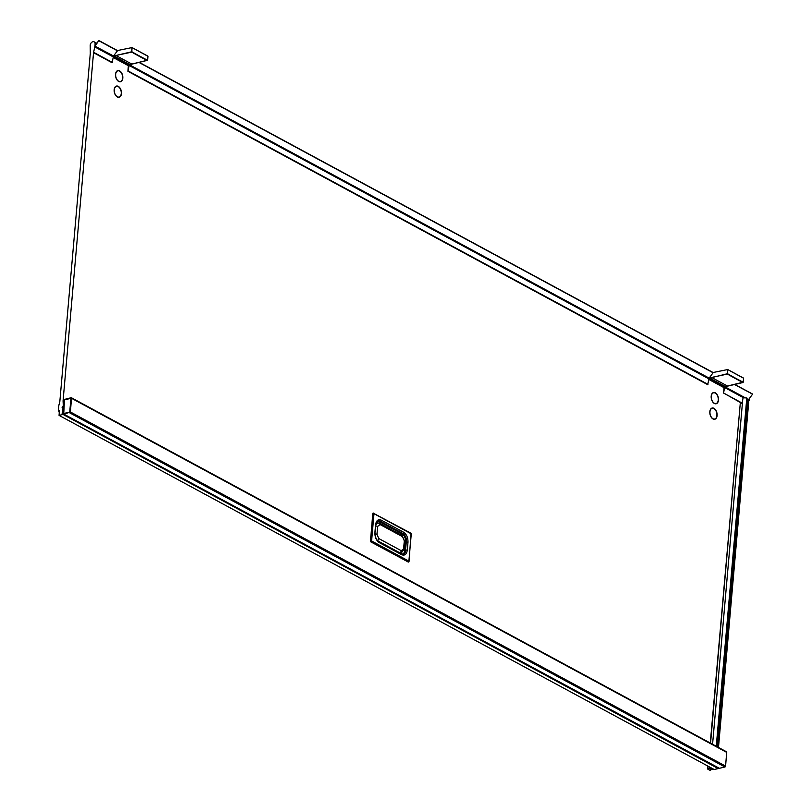 <?xml version="1.0" encoding="UTF-8"?>
<svg xmlns="http://www.w3.org/2000/svg" width="811" height="811" viewBox="0 0 811 811"><rect width="100%" height="100%" fill="white"/><g stroke="black" fill="none" stroke-linecap="round" stroke-linejoin="round"><path stroke-width="1.22" d="M714.339 403.239A5.505 3.356 -103.2 0 1 711.318 397.583A5.505 3.356 -103.2 0 1 713.528 392.798A5.505 3.356 -103.2 0 1 715.231 393.082A5.505 3.356 -103.2 0 1 718.262 398.728A5.505 3.356 -103.2 0 1 716.052 403.523A5.505 3.356 -103.2 0 1 714.339 403.239M715.971 403.543A5.505 3.356 -103.2 0 1 715.89 403.564A5.505 3.356 -103.2 0 1 714.187 403.28A5.505 3.356 -103.2 0 1 712.991 402.297M711.338 395.261A5.505 3.356 -103.2 0 1 713.366 392.838A5.505 3.356 -103.2 0 1 713.447 392.818M712.991 418.729A5.505 3.356 -103.2 0 1 709.96 413.073A5.505 3.356 -103.2 0 1 712.17 408.288A5.505 3.356 -103.2 0 1 713.883 408.562A5.505 3.356 -103.2 0 1 716.904 414.218A5.505 3.356 -103.2 0 1 714.694 419.013A5.505 3.356 -103.2 0 1 712.991 418.729M712.088 408.308A5.505 3.356 76.8 0 0 712.007 408.318A5.505 3.356 76.8 0 0 709.98 410.741M711.632 417.787A5.505 3.356 76.8 0 0 712.828 418.77A5.505 3.356 76.8 0 0 714.532 419.044A5.505 3.356 76.8 0 0 714.613 419.023M118.68 81.272A5.505 3.356 -103.2 0 1 115.659 75.626A5.505 3.356 -103.2 0 1 117.869 70.831A5.505 3.356 -103.2 0 1 119.572 71.115A5.505 3.356 -103.2 0 1 122.603 76.761A5.505 3.356 -103.2 0 1 120.393 81.556A5.505 3.356 -103.2 0 1 118.68 81.272M120.312 81.576A5.505 3.356 -103.2 0 1 120.231 81.597A5.505 3.356 -103.2 0 1 118.518 81.313A5.505 3.356 -103.2 0 1 117.331 80.33M115.679 73.294A5.505 3.356 -103.2 0 1 117.707 70.871A5.505 3.356 -103.2 0 1 117.788 70.851M117.331 96.762A5.505 3.356 -103.2 0 1 114.3 91.106A5.505 3.356 -103.2 0 1 116.51 86.321A5.505 3.356 -103.2 0 1 118.224 86.605A5.505 3.356 -103.2 0 1 121.244 92.251A5.505 3.356 -103.2 0 1 119.035 97.046A5.505 3.356 -103.2 0 1 117.331 96.762M116.429 86.341A5.505 3.356 76.8 0 0 116.348 86.361A5.505 3.356 76.8 0 0 114.321 88.784M115.973 95.82A5.505 3.356 76.8 0 0 117.169 96.803A5.505 3.356 76.8 0 0 118.872 97.087A5.505 3.356 76.8 0 0 118.953 97.067M743.17 382.336L742.988 382.488A519.8 316.432 -103.2 0 1 727.447 374.084L727.68 373.8A519.537 316.27 76.8 0 0 743.211 382.194L743.555 378.22L727.68 369.542L712.96 372.543M59.315 411.461L58.656 411.106A0.74 0.517 -61.6 0 1 58.433 410.66A30.342 21.177 -61.6 0 1 58.919 405.054L59.821 401.668L90.285 53.455L90.214 45.213A3.153 2.2 118.4 0 1 90.214 45.183A3.153 2.2 118.4 0 1 91.694 42.354A3.153 2.2 118.4 0 1 94.147 41.837A3.153 2.2 118.4 0 1 95.08 44.037L95.049 45.396M94.968 45.355L98.912 40.55L94.948 46.126L117.696 58.21M147.511 60.369L147.328 60.521A519.8 316.432 -103.2 0 1 131.787 52.117L132.011 51.833A519.537 316.27 76.8 0 0 147.551 60.227L147.896 56.263L132.021 47.575L117.301 50.576M63.593 406.646L62.913 406.27L62.082 407.345L62.954 408.186A19.596 13.675 118.4 0 1 62.437 412.201A2.545 1.774 118.4 0 1 62.183 412.941A5.19 3.619 118.4 0 1 62.072 414.178L62.944 414.086L64.221 399.478L69.787 398.079A6.295 4.39 118.4 0 1 71.348 397.704L726.605 751.848L71.348 397.704M726.433 752.415L726.605 751.848M712.484 768.575L712.291 769.406L709.463 768.331L710.659 768.281L710.72 767.611M734.502 384.515L752.385 394.034M746.799 397.978L716.265 746.262M117.352 96.996A5.768 3.518 -103.2 0 1 116.034 95.891A5.768 3.518 -103.2 0 1 114.341 88.683A5.768 3.518 -103.2 0 1 118.284 86.351A5.768 3.518 -103.2 0 1 121.447 93.64A5.768 3.518 -103.2 0 1 117.352 96.996M713.011 418.963A5.768 3.518 -103.2 0 1 711.693 417.858A5.768 3.518 -103.2 0 1 710 410.65A5.768 3.518 -103.2 0 1 713.944 408.308A5.768 3.518 -103.2 0 1 717.106 415.607A5.768 3.518 -103.2 0 1 713.011 418.963M118.7 81.505A5.768 3.518 -103.2 0 1 117.392 80.401A5.768 3.518 -103.2 0 1 115.699 73.203A5.768 3.518 -103.2 0 1 119.633 70.861A5.768 3.518 -103.2 0 1 122.806 78.15A5.768 3.518 -103.2 0 1 118.7 81.505M714.359 403.472A5.768 3.518 -103.2 0 1 713.051 402.368A5.768 3.518 -103.2 0 1 711.359 395.16A5.768 3.518 -103.2 0 1 715.292 392.828A5.768 3.518 -103.2 0 1 718.465 400.117A5.768 3.518 -103.2 0 1 714.359 403.472M377.622 540.795L399.691 552.727A1.835 1.277 -61.6 0 0 401.263 550.699L378.778 538.545L376.963 534.368L377.662 526.43L380.014 524.514L402.489 536.659L404.304 540.836L403.604 548.773L401.263 550.699M712.889 373.019L709.057 378.281L713.356 380.166M709.189 378.007L725.389 386.604L723.817 386.877M721.993 384.84L725.399 386.502M709.534 377.926L725.389 386.604L709.787 378.179L712.048 377.703L727.599 386.107L725.51 386.634L743.069 382.498L743.626 378.139L727.802 369.573M709.666 378.119L727.305 373.759L727.68 369.542L727.447 374.084L711.906 377.379M743.717 397.846L743.19 396.914L724.679 386.908L723.584 393.061L724.051 387.678L708.895 379.477M127.905 71.277L707.699 384.667L709.057 378.281L129.263 64.89L127.905 71.277L128.391 65.711L113.236 57.51M117.23 51.052L113.459 56.131M113.53 56.05L129.73 64.647L128.158 64.91M126.334 62.873L129.74 64.545M113.875 55.969L129.709 64.637M114.006 56.162L116.389 55.736L131.94 64.14L129.74 64.657L113.945 55.959L131.646 51.792L132.021 47.575L131.787 52.117L116.247 55.412M129.811 64.647L147.612 60.298L147.967 56.172L132.142 47.606M113.337 56.942L113.398 56.314L94.887 46.308L93.539 52.695L112.04 62.7L113.337 56.942L94.826 46.937M93.539 52.695L112.05 62.7L93.539 52.695L63.065 400.908L63.278 405.348A1.308 0.912 -61.6 0 1 62.913 406.27M401.202 553.001A5.14 3.132 -103.2 0 1 401.121 553.021A5.14 3.132 -103.2 0 1 399.529 552.757L377.875 541.059M710.548 743.17L740.331 402.682L710.284 743.028M742.055 403.472L723.605 392.99M723.584 393.061L742.095 403.067M373.151 513.089L370.384 540.886L370.82 541.88L408.409 562.053M58.656 411.106A0.74 0.517 -61.6 0 0 59.375 410.842L59.7 410.427A2.626 1.835 118.4 0 0 59.274 411.755A17.923 12.51 118.4 0 0 59.183 412.961A2.342 1.632 118.4 0 0 59.254 413.6M63.278 413.823L63.035 414.451L59.061 415.384L59.122 414.867A5.19 3.619 118.4 0 1 59.223 413.61M64.535 399.539L69.341 398.536M95.08 44.037A3.153 2.2 118.4 0 1 95.08 44.068L95.779 44.453M740.331 402.682L742.379 403.625L742.714 399.803L742.116 402.996M712.575 744.265L742.379 403.625M724.628 387.536L743.14 397.542L742.714 399.803M743.089 397.826L746.738 397.927M718.485 747.468L748.796 401.11L718.394 747.407M748.695 401.06L718.343 747.387M716.427 746.343L746.688 399.448M716.62 746.455L746.759 399.58M747.783 399.843L717.421 746.88M717.613 746.992L747.712 400.482M752.517 394.247L748.502 399.671L746.972 399.6M747.924 400.563L748.644 401.009M748.502 399.671L746.749 398.728M745.187 397.887L743.19 396.914M710.578 769.811L710.213 770.45L707.891 769.203L707.952 768.463L709.372 768.129L709.473 766.942M749.465 398.363L748.796 401.11M710.537 770.369L709.818 769.994L712.291 769.406M71.469 398.242L70.425 411.998A0.791 0.547 118.4 0 1 70.283 412.434L71.5 398.262L726.676 752.365L725.592 766.121A0.791 0.547 118.4 0 1 724.912 766.993L719.367 768.301L63.613 414.127M59.061 415.384L714.217 769.507L718.191 768.575L718.445 767.936M726.676 752.365L71.307 398.181M724.912 766.993L69.756 412.87L70.283 412.434M718.86 768.027A0.791 0.547 -61.6 0 0 719.367 768.301M70.932 398.302L69.726 412.1L63.37 413.59L64.576 399.793L71.307 398.242L69.878 412.84M69.503 412.383L63.694 414.117L63.268 413.661L64.545 399.833L71.013 398.171M93.802 52.391L112.313 62.396M128.179 70.973L707.973 384.363M708.996 378.909L129.202 65.519M147.896 56.263L132.274 47.717M743.555 378.22L727.933 369.684M64.049 401.425L63.38 401.06M723.686 386.979L708.976 379.021L723.665 386.969L725.338 386.594M727.781 385.955L743.211 382.194M128.026 65.012L113.317 57.064L128.006 65.012L129.679 64.627M132.122 63.988L147.551 60.227M404.304 540.836A1.835 0.689 5 0 1 404.719 541.332L404.02 549.27A1.835 0.689 -175 0 0 403.604 548.773M404.02 549.27L401.283 552.99A5.14 3.132 -103.2 0 1 399.691 552.727L399.529 552.757A1.835 1.277 -61.6 0 0 399.529 552.757M377.379 540.521A1.835 1.277 -61.6 0 0 378.778 538.545M375.098 533.993A1.835 0.689 5 0 1 376.963 534.368M375.736 526.065A1.835 0.689 5 0 1 377.662 526.43M378.737 523.146A1.835 1.277 118.4 0 1 379.467 523.227A1.835 1.277 118.4 0 1 380.014 524.514M376.081 523.531A5.14 3.132 -103.2 0 1 377.145 522.892L376.983 522.923A5.14 3.132 -103.2 0 1 377.064 522.913M376.192 523.186L379.467 523.227L401.942 535.382A1.835 1.277 118.4 0 1 402.489 536.659M376.132 523.369A5.14 3.132 -103.2 0 1 376.983 522.923L376.172 523.247M401.658 554.116A6.427 3.913 76.8 0 0 404.932 549.99L405.622 542.052A6.427 3.913 76.8 0 0 402.094 533.932A1.571 1.095 118.4 0 1 401.333 535.047M402.966 554.308A6.823 4.156 76.8 0 0 405.571 550.03L406.26 542.093A6.823 4.156 76.8 0 0 402.52 533.476L402.094 533.932L379.619 521.787A1.571 1.095 118.4 0 1 378.788 522.943M748.097 400.715L748.776 400.35L747.752 400.158M748.877 399.154L749.273 400.614M748.553 399.6L746.759 398.627M745.39 397.887L724.77 386.735M712.423 769.233L710.527 768.453M709.463 768.331L708.044 768.666M707.689 769.021L708.145 766.223M63.258 414.157L718.414 768.291M725.592 766.121L70.425 411.998M63.035 414.451L718.191 768.575M63.481 407.963L62.346 407.345M63.451 408.227L62.863 407.903M62.437 412.201L63.076 412.546M69.726 412.1L70.324 412.262M375.554 525.204L375.594 524.687C376.294 520.48 378.159 518.949 381.19 520.115A1.054 0.73 118.4 0 1 380.298 521.27L380.045 521.331A6.823 4.156 76.8 0 0 378.068 520.956M374.864 533.141L375.828 524.97L378.179 520.926A6.823 4.156 -103.2 0 1 380.298 521.27L402.773 533.415A1.054 0.73 -61.6 0 0 403.665 532.259C406.615 534.337 408.055 537.652 407.994 542.204L407.294 550.142C406.595 554.349 404.73 555.87 401.698 554.714L379.224 542.569C376.274 540.491 374.834 537.176 374.905 532.624L375.594 524.687M378.494 541.789A1.054 0.73 118.4 0 1 378.909 541.839C376.365 540.075 375.108 537.095 375.138 532.908L374.905 532.624M400.979 553.943A1.054 0.73 118.4 0 1 401.394 553.984L378.909 541.839A1.054 0.73 118.4 0 1 379.224 542.569M407.294 550.142L405.824 549.97A6.823 4.156 -103.2 0 1 403.087 554.288L401.394 553.984A1.054 0.73 118.4 0 1 401.698 554.714M403.087 554.288A6.823 4.156 -103.2 0 1 401.617 554.207M376.983 521.706A6.427 3.913 76.8 0 1 379.619 521.787L380.045 521.331L402.773 533.415A6.823 4.156 -103.2 0 1 406.514 542.032L407.994 542.204M381.19 520.115L403.665 532.259M373.993 513.687L411.278 533.841L408.896 561.141L371.61 540.988L373.993 513.687L372.898 513.566L373.455 513.099A0.791 0.547 118.4 0 1 373.993 513.687M404.669 541.86A1.571 0.598 -175 0 1 405.622 542.052L406.26 542.093L405.571 550.03L404.932 549.99A1.571 0.598 -175 0 0 403.949 549.797M408.105 562.033L408.896 561.141A0.791 0.547 -61.6 0 1 408.227 562.013L370.941 541.849A0.791 0.547 -61.6 0 0 371.61 540.988L370.505 540.856L372.776 513.586M410.741 533.263A0.791 0.547 118.4 0 1 411.278 533.841L411.248 534.226M370.82 541.88L370.384 540.886M400.259 553.376A1.571 1.095 -61.6 0 0 399.904 552.98L401.323 552.98M117.433 50.789L98.922 40.783M707.719 384.657L127.925 71.277M129.344 64.718L709.118 378.098M713.092 372.756L139.076 62.488M64.059 401.344L63.37 400.969M139.38 62.417L713.082 372.523M94.147 41.837L96.722 43.236M98.912 40.55L117.423 50.556M734.796 384.444L752.517 394.014M401.942 535.382L404.719 541.332M401.283 552.99L400.127 553.092M716.336 746.302L746.819 397.958M710.142 770.44L707.516 768.767L707.76 766.02M71.581 398.242L726.737 752.365M64.028 414.218L719.053 768.26M62.305 407.325L63.481 407.953M71.5 398.262L64.485 399.793L63.714 414.218M373.09 513.089L411.045 533.293L409.068 561.354L408.349 562.074M377.926 541.109L399.904 552.98M64.059 401.303L63.299 400.887"/></g></svg>
